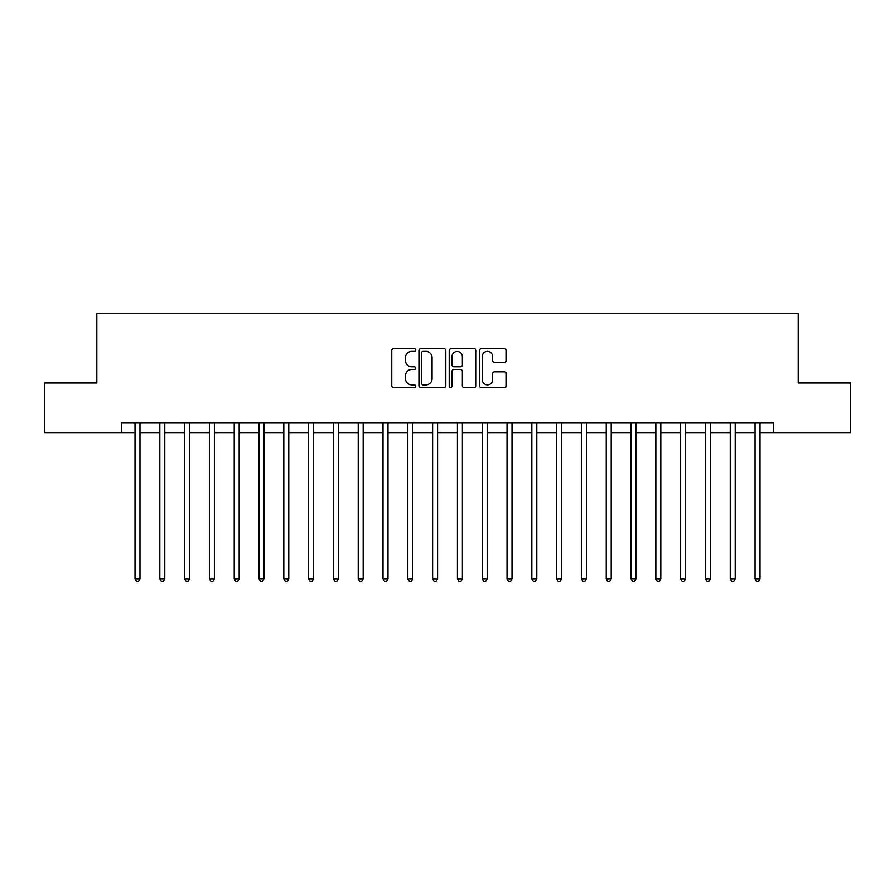 <?xml version="1.0" encoding="UTF-8"?>
<svg xmlns="http://www.w3.org/2000/svg" width="895" height="895" viewBox="0 0 895 895"><rect width="100%" height="100%" fill="white"/><g stroke="black" fill="none" stroke-linecap="round" stroke-linejoin="round"><path stroke-width="1.34" d="M415.761 350.034A1.365 1.365 0 0 0 414.396 348.67L393.699 348.67A1.947 1.947 0 0 0 391.753 350.616L391.753 385.667A1.947 1.947 0 0 0 393.699 387.613L414.396 387.613A1.365 1.365 0 0 0 415.761 386.248A1.365 1.365 0 0 0 414.396 384.884L411.711 384.884A6.231 6.231 0 0 1 405.48 378.652L405.48 375.732A6.231 6.231 0 0 1 411.711 369.501L414.396 369.501A1.365 1.365 0 0 0 415.761 368.136A1.365 1.365 0 0 0 414.396 366.782L411.711 366.782A6.231 6.231 0 0 1 405.48 360.551L405.48 357.62A6.231 6.231 0 0 1 411.711 351.388L414.396 351.388A1.365 1.365 0 0 0 415.761 350.034M504.411 362.397A1.947 1.947 0 0 0 506.357 360.45L506.357 350.616A1.947 1.947 0 0 0 504.411 348.67L481.432 348.67A1.947 1.947 0 0 0 479.485 350.616L479.485 385.667A1.947 1.947 0 0 0 481.432 387.613L504.411 387.613A1.947 1.947 0 0 0 506.357 385.667L506.357 373.786A1.947 1.947 0 0 0 504.411 371.839L494.577 371.839A1.947 1.947 0 0 0 492.63 373.786L492.63 379.681A5.213 5.213 0 0 1 487.417 384.884A5.213 5.213 0 0 1 482.215 379.681L482.215 356.602A5.213 5.213 0 0 1 487.417 351.388A5.213 5.213 0 0 1 492.63 356.602L492.63 360.45A1.947 1.947 0 0 0 494.577 362.397L504.411 362.397M121.63 432.621L44.75 432.621L44.75 383.015L96.828 383.015L96.828 313.586L798.172 313.586L798.172 383.015L850.25 383.015L850.25 432.621L773.369 432.621L773.369 422.697L121.63 422.697L121.63 432.621L135.022 432.621M445.799 350.616A1.947 1.947 0 0 0 443.853 348.67L420.874 348.67A1.947 1.947 0 0 0 418.927 350.616L418.927 385.667A1.947 1.947 0 0 0 420.874 387.613L443.853 387.613A1.947 1.947 0 0 0 445.799 385.667L445.799 350.616M451.147 348.67L474.126 348.67A1.947 1.947 0 0 1 476.073 350.616L476.073 385.667A1.947 1.947 0 0 1 474.126 387.613L464.292 387.613A1.947 1.947 0 0 1 462.346 385.667L462.346 371.447A1.947 1.947 0 0 0 460.399 369.501L453.877 369.501A1.947 1.947 0 0 0 451.93 371.447L451.93 386.248A1.365 1.365 0 0 1 450.565 387.613A1.365 1.365 0 0 1 449.2 386.248L449.2 350.616A1.947 1.947 0 0 1 451.147 348.67M139.978 432.621L159.825 432.621M164.781 432.621L184.616 432.621M189.583 432.621L209.419 432.621M214.386 432.621L234.221 432.621M239.178 432.621L259.024 432.621M263.98 432.621L283.816 432.621M288.783 432.621L308.618 432.621M313.586 432.621L333.421 432.621M338.377 432.621L358.224 432.621M363.18 432.621L383.015 432.621M387.982 432.621L407.818 432.621M412.785 432.621L432.621 432.621M437.577 432.621L457.423 432.621M462.379 432.621L482.215 432.621M487.182 432.621L507.017 432.621M511.985 432.621L531.82 432.621M536.776 432.621L556.623 432.621M561.579 432.621L581.414 432.621M586.382 432.621L606.217 432.621M611.184 432.621L631.02 432.621M635.976 432.621L655.822 432.621M660.778 432.621L680.614 432.621M685.581 432.621L705.417 432.621M710.384 432.621L730.219 432.621M735.175 432.621L755.022 432.621M759.978 432.621L773.369 432.621M423.011 351.388A1.365 1.365 0 0 0 421.646 352.753L421.646 383.53A1.365 1.365 0 0 0 423.011 384.884L425.83 384.884A6.231 6.231 0 0 0 432.061 378.652L432.061 357.62A6.231 6.231 0 0 0 425.83 351.388L423.011 351.388M462.346 356.702A5.213 5.213 0 0 0 457.144 351.489A5.213 5.213 0 0 0 451.93 356.702L451.93 364.824A1.947 1.947 0 0 0 453.877 366.782L460.399 366.782A1.947 1.947 0 0 0 462.346 364.824L462.346 356.702M140.224 422.697L140.123 422.955A1.98 1.98 0 0 0 139.978 423.693L139.978 578.841L135.022 578.841L135.022 423.693A1.98 1.98 0 0 0 134.876 422.955L134.776 422.697M139.978 578.841L138.49 581.414L136.51 581.414L135.022 578.841M165.027 422.697L164.926 422.955A1.98 1.98 0 0 0 164.781 423.693L164.781 578.841L159.825 578.841L159.825 423.693A1.98 1.98 0 0 0 159.679 422.955L159.578 422.697M164.781 578.841L163.293 581.414L161.313 581.414L159.825 578.841M189.829 422.697L189.729 422.955A1.98 1.98 0 0 0 189.583 423.693L189.583 578.841L184.616 578.841L184.616 423.693A1.98 1.98 0 0 0 184.482 422.955L184.381 422.697M189.583 578.841L188.095 581.414L186.104 581.414L184.616 578.841M214.621 422.697L214.52 422.955A1.98 1.98 0 0 0 214.386 423.693L214.386 578.841L209.419 578.841L209.419 423.693A1.98 1.98 0 0 0 209.273 422.955L209.173 422.697M214.386 578.841L212.898 581.414L210.907 581.414L209.419 578.841M239.424 422.697L239.323 422.955A1.98 1.98 0 0 0 239.178 423.693L239.178 578.841L234.221 578.841L234.221 423.693A1.98 1.98 0 0 0 234.076 422.955L233.975 422.697M239.178 578.841L237.69 581.414L235.709 581.414L234.221 578.841M264.226 422.697L264.126 422.955A1.98 1.98 0 0 0 263.98 423.693L263.98 578.841L259.024 578.841L259.024 423.693A1.98 1.98 0 0 0 258.879 422.955L258.778 422.697M263.98 578.841L262.492 581.414L260.512 581.414L259.024 578.841M289.029 422.697L288.928 422.955A1.98 1.98 0 0 0 288.783 423.693L288.783 578.841L283.816 578.841L283.816 423.693A1.98 1.98 0 0 0 283.681 422.955L283.581 422.697M288.783 578.841L287.295 581.414L285.304 581.414L283.816 578.841M313.821 422.697L313.72 422.955A1.98 1.98 0 0 0 313.586 423.693L313.586 578.841L308.618 578.841L308.618 423.693A1.98 1.98 0 0 0 308.473 422.955L308.372 422.697M313.586 578.841L312.098 581.414L310.106 581.414L308.618 578.841M338.623 422.697L338.523 422.955A1.98 1.98 0 0 0 338.377 423.693L338.377 578.841L333.421 578.841L333.421 423.693A1.98 1.98 0 0 0 333.276 422.955L333.175 422.697M338.377 578.841L336.889 581.414L334.909 581.414L333.421 578.841M363.426 422.697L363.325 422.955A1.98 1.98 0 0 0 363.18 423.693L363.18 578.841L358.224 578.841L358.224 423.693A1.98 1.98 0 0 0 358.078 422.955L357.978 422.697M363.18 578.841L361.692 581.414L359.712 581.414L358.224 578.841M388.229 422.697L388.128 422.955A1.98 1.98 0 0 0 387.982 423.693L387.982 578.841L383.015 578.841L383.015 423.693A1.98 1.98 0 0 0 382.881 422.955L382.78 422.697M387.982 578.841L386.495 581.414L384.503 581.414L383.015 578.841M413.02 422.697L412.919 422.955A1.98 1.98 0 0 0 412.785 423.693L412.785 578.841L407.818 578.841L407.818 423.693A1.98 1.98 0 0 0 407.672 422.955L407.572 422.697M412.785 578.841L411.297 581.414L409.306 581.414L407.818 578.841M437.823 422.697L437.722 422.955A1.98 1.98 0 0 0 437.577 423.693L437.577 578.841L432.621 578.841L432.621 423.693A1.98 1.98 0 0 0 432.475 422.955L432.375 422.697M437.577 578.841L436.089 581.414L434.109 581.414L432.621 578.841M462.625 422.697L462.525 422.955A1.98 1.98 0 0 0 462.379 423.693L462.379 578.841L457.423 578.841L457.423 423.693A1.98 1.98 0 0 0 457.278 422.955L457.177 422.697M462.379 578.841L460.891 581.414L458.911 581.414L457.423 578.841M487.428 422.697L487.327 422.955A1.98 1.98 0 0 0 487.182 423.693L487.182 578.841L482.215 578.841L482.215 423.693A1.98 1.98 0 0 0 482.081 422.955L481.98 422.697M487.182 578.841L485.694 581.414L483.703 581.414L482.215 578.841M512.22 422.697L512.119 422.955A1.98 1.98 0 0 0 511.985 423.693L511.985 578.841L507.017 578.841L507.017 423.693A1.98 1.98 0 0 0 506.872 422.955L506.771 422.697M511.985 578.841L510.497 581.414L508.505 581.414L507.017 578.841M537.022 422.697L536.922 422.955A1.98 1.98 0 0 0 536.776 423.693L536.776 578.841L531.82 578.841L531.82 423.693A1.98 1.98 0 0 0 531.675 422.955L531.574 422.697M536.776 578.841L535.288 581.414L533.308 581.414L531.82 578.841M561.825 422.697L561.724 422.955A1.98 1.98 0 0 0 561.579 423.693L561.579 578.841L556.623 578.841L556.623 423.693A1.98 1.98 0 0 0 556.477 422.955L556.377 422.697M561.579 578.841L560.091 581.414L558.111 581.414L556.623 578.841M586.628 422.697L586.527 422.955A1.98 1.98 0 0 0 586.382 423.693L586.382 578.841L581.414 578.841L581.414 423.693A1.98 1.98 0 0 0 581.28 422.955L581.179 422.697M586.382 578.841L584.894 581.414L582.902 581.414L581.414 578.841M611.419 422.697L611.319 422.955A1.98 1.98 0 0 0 611.184 423.693L611.184 578.841L606.217 578.841L606.217 423.693A1.98 1.98 0 0 0 606.072 422.955L605.971 422.697M611.184 578.841L609.696 581.414L607.705 581.414L606.217 578.841M636.222 422.697L636.121 422.955A1.98 1.98 0 0 0 635.976 423.693L635.976 578.841L631.02 578.841L631.02 423.693A1.98 1.98 0 0 0 630.874 422.955L630.774 422.697M635.976 578.841L634.488 581.414L632.508 581.414L631.02 578.841M661.025 422.697L660.924 422.955A1.98 1.98 0 0 0 660.778 423.693L660.778 578.841L655.822 578.841L655.822 423.693A1.98 1.98 0 0 0 655.677 422.955L655.576 422.697M660.778 578.841L659.291 581.414L657.31 581.414L655.822 578.841M685.827 422.697L685.727 422.955A1.98 1.98 0 0 0 685.581 423.693L685.581 578.841L680.614 578.841L680.614 423.693A1.98 1.98 0 0 0 680.48 422.955L680.379 422.697M685.581 578.841L684.093 581.414L682.102 581.414L680.614 578.841M710.619 422.697L710.518 422.955A1.98 1.98 0 0 0 710.384 423.693L710.384 578.841L705.417 578.841L705.417 423.693A1.98 1.98 0 0 0 705.271 422.955L705.17 422.697M710.384 578.841L708.896 581.414L706.905 581.414L705.417 578.841M735.421 422.697L735.321 422.955A1.98 1.98 0 0 0 735.175 423.693L735.175 578.841L730.219 578.841L730.219 423.693A1.98 1.98 0 0 0 730.074 422.955L729.973 422.697M735.175 578.841L733.687 581.414L731.707 581.414L730.219 578.841M760.224 422.697L760.124 422.955A1.98 1.98 0 0 0 759.978 423.693L759.978 578.841L755.022 578.841L755.022 423.693A1.98 1.98 0 0 0 754.877 422.955L754.776 422.697M759.978 578.841L758.49 581.414L756.51 581.414L755.022 578.841"/></g></svg>
